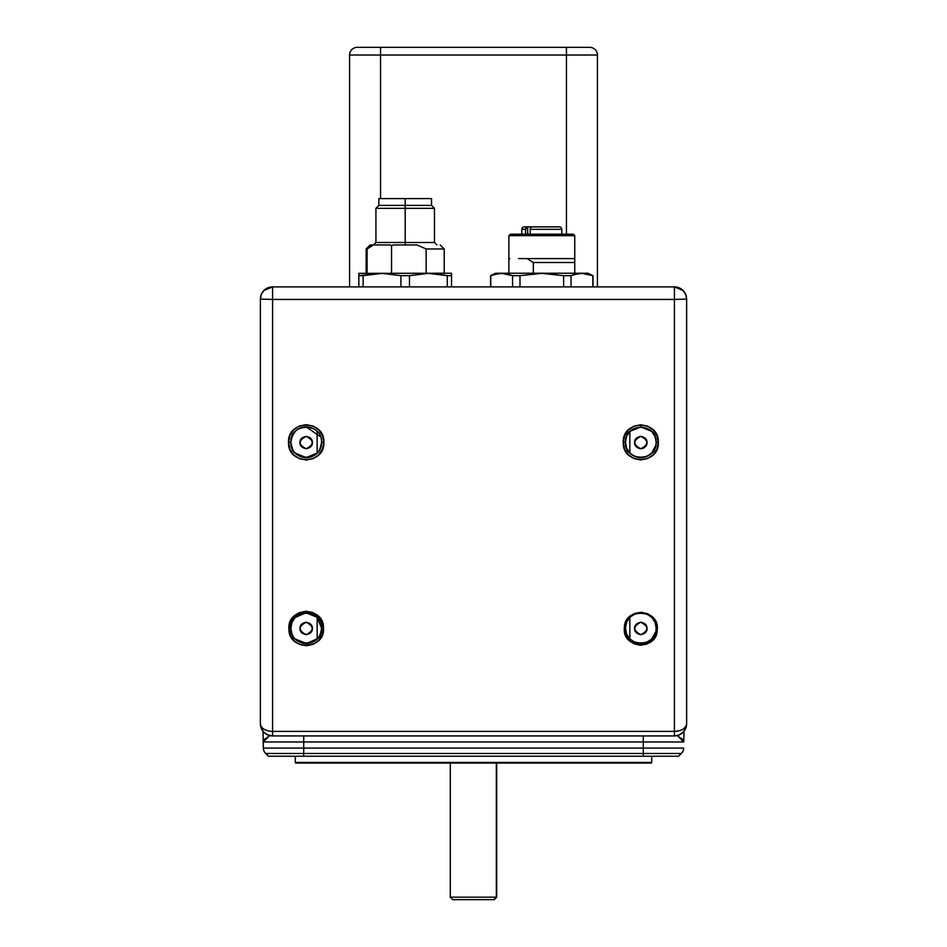<?xml version="1.0" encoding="UTF-8"?>
<svg xmlns="http://www.w3.org/2000/svg" width="947" height="947" viewBox="0 0 947 947"><rect width="100%" height="100%" fill="white"/><g stroke="black" fill="none" stroke-linecap="round" stroke-linejoin="round"><path stroke-width="1.42" d="M295.914 763.045A0.616 0.616 0 0 1 295.286 762.418L651.714 762.418A0.616 0.616 0 0 1 651.086 763.045L295.914 763.045L651.086 763.045A0.616 0.616 0 0 0 651.714 762.418L651.714 756.227L651.714 762.418L295.286 762.418A0.616 0.616 0 0 0 295.914 763.045M295.286 756.227L295.286 762.418L295.286 756.227M634.608 628.453C634.407 631.59 636.467 633.661 640.799 634.656C632.821 630.524 632.821 626.393 640.799 622.262C636.467 623.256 634.407 625.316 634.608 628.453L635.342 625.541L637.082 623.493L640.799 622.262C648.79 626.393 648.79 630.524 640.799 634.656C645.144 633.661 647.203 631.59 647.002 628.453C647.203 625.316 645.144 623.256 640.799 622.262L644.528 623.493L646.268 625.541L647.002 628.453L646.268 631.377L644.528 633.413L640.799 634.656L637.082 633.413L635.342 631.377L634.608 628.453M634.608 442.557C634.407 445.694 636.467 447.765 640.799 448.76C632.821 444.628 632.821 440.497 640.799 436.366C636.467 437.36 634.407 439.42 634.608 442.557L635.342 439.645L637.082 437.609L640.799 436.366C648.79 440.497 648.79 444.628 640.799 448.76C645.144 447.765 647.203 445.694 647.002 442.557C647.203 439.42 645.144 437.36 640.799 436.366L644.528 437.609L646.268 439.645L647.002 442.557L646.268 445.481L644.528 447.517L642.539 448.511L639.071 448.511L635.342 445.481L634.608 442.557M299.998 628.453C299.797 631.59 301.856 633.661 306.201 634.656C298.21 630.524 298.21 626.393 306.201 622.262C301.856 623.256 299.797 625.316 299.998 628.453L300.732 625.541L302.472 623.493L306.201 622.262C314.179 626.393 314.179 630.524 306.201 634.656C310.533 633.661 312.593 631.59 312.392 628.453C312.593 625.316 310.533 623.256 306.201 622.262L309.918 623.493L311.658 625.541L312.392 628.453L311.658 631.377L309.918 633.413L306.201 634.656L302.472 633.413L300.732 631.377L299.998 628.453M299.998 442.557C299.797 445.694 301.856 447.765 306.201 448.76C298.21 444.628 298.21 440.497 306.201 436.366C301.856 437.36 299.797 439.42 299.998 442.557L300.732 439.645L302.472 437.609L306.201 436.366C314.179 440.497 314.179 444.628 306.201 448.76C310.533 447.765 312.593 445.694 312.392 442.557C312.593 439.42 310.533 437.36 306.201 436.366L309.918 437.609L311.658 439.645L312.392 442.557L311.658 445.481L309.918 447.517L306.201 448.76L302.472 447.517L300.732 445.481L299.998 442.557M629.838 431.489L629.838 453.021L629.838 431.489M629.838 617.373L629.838 638.905L629.838 617.373M677.306 735.582L683.77 741.963L303.715 741.963L303.715 735.926L303.715 741.963L263.23 741.963L264.047 739.643L270.049 735.428M676.951 735.428L682.953 739.643L683.77 741.963L643.285 741.963L643.285 748.083L303.715 748.083L303.715 741.963L303.715 748.083L643.285 748.083L643.285 735.926L643.285 741.963L263.23 741.963L263.041 731.333L263.23 741.963L269.694 735.582M683.77 741.963L683.959 731.333L683.77 741.963M643.285 748.083L683.663 748.083A7.683 7.683 0 0 1 681.319 753.481L643.285 753.481L643.285 756.227L678.478 756.227L681.319 753.481A7.683 7.683 0 0 0 683.663 748.083L643.285 748.083L643.285 753.481L681.319 753.481L678.478 756.227L303.715 756.227L303.715 753.481L265.681 753.481L268.522 756.227L303.715 756.227L303.715 753.481L643.285 753.481L643.285 748.083M265.681 753.481L268.522 756.227L643.285 756.227L643.285 753.481L303.715 753.481L303.715 748.083L303.715 753.481L265.681 753.481A7.683 7.683 0 0 1 263.337 748.083A7.683 7.683 0 0 0 265.681 753.481M317.162 431.489L317.162 453.021L317.162 431.489M317.162 617.373L317.162 638.905L317.162 617.373M303.715 748.083L263.337 748.083L303.715 748.083M263.23 741.963L263.337 748.083L263.23 741.963M496.323 897.176L493.884 899.65L496.702 897.176L496.323 763.045L496.323 897.176L450.298 897.176L496.323 897.176M452.773 899.65L493.884 899.65L452.773 899.65L450.298 897.176L450.298 763.045M625.434 628.145A15.365 15.365 0 0 0 655.726 631.815L651.406 639.272L646.375 642.468L640.409 643.51L634.502 642.161L629.648 638.716L626.523 633.815L625.446 627.577L624.381 628.145C622.084 649.097 657.751 650.625 657.23 629.518L656.307 623.268L653.075 617.764L647.878 613.845L641.498 612.259L634.999 613.301L629.495 616.769L625.801 622.001L624.381 628.145L625.34 634.348L628.571 639.793L633.732 643.664L640.101 645.25L646.588 644.209L652.069 640.776L654.176 638.361L656.78 632.643L657.23 629.518L656.153 628.855L657.23 629.518C659.668 608.365 623.706 606.838 624.381 628.145L625.446 627.577C624.76 608.246 657.561 608.814 656.176 628.145L656.153 628.855C656.602 648.281 624.002 647.227 625.434 628.145L626.748 621.942L630.098 617.113L635.129 613.857L641.095 612.78L647.014 614.082L651.915 617.527L655.087 622.475L656.176 628.145A15.365 15.365 0 0 0 651.915 617.527M656.176 442.249L658.343 442.462C659.538 419.805 622.333 419.604 623.268 442.249L625.434 442.154C624.618 422.386 657.088 422.469 656.176 442.249A15.365 15.365 0 0 0 651.69 431.394L655.004 436.378L656.176 442.249L655.857 445.35L651.619 453.175L646.623 456.478A15.365 15.365 0 0 0 655.857 445.35M312.001 613.916A15.365 15.365 0 0 0 295.097 617.515L306.023 612.78L317.067 617.29L321.566 628.145A15.365 15.365 0 0 0 321.566 627.837L323.436 628.145C324.478 605.82 286.728 606.861 288.965 629.021C288.125 651.122 325.472 650.068 323.436 628.145L321.566 628.145C322.986 647.523 290.042 648.02 290.836 628.619L288.965 629.021L290.824 628.145A15.365 15.365 0 0 0 290.942 630.075M321.566 442.166L323.874 442.249C324.809 419.426 287.343 419.628 288.515 442.45L290.824 442.249C289.912 422.48 322.394 422.374 321.566 442.166L321.566 442.249C322.477 462.029 290.031 462.124 290.824 442.344L288.515 442.45C287.604 465.297 325.07 465.06 323.874 442.249L321.566 442.249C320.216 449.103 318.713 452.713 317.091 453.092L306.248 457.614L295.369 453.163C293.819 452.938 292.303 449.328 290.824 442.344A15.365 15.365 0 0 0 320.394 448.132A15.365 15.365 0 0 0 321.258 439.171M625.434 442.154L623.268 442.249C622.061 464.894 659.254 465.131 658.343 442.462L656.176 442.344C656.934 462.172 624.511 461.982 625.434 442.249A15.365 15.365 0 0 0 646.612 456.478L640.74 457.614L634.881 456.43L629.921 453.104L626.606 448.12L625.434 442.154A15.365 15.365 0 0 0 625.434 442.249L626.642 436.295L629.98 431.335L640.847 426.884L651.69 431.394M291.025 630.607A15.365 15.365 0 0 0 291.593 632.927M295.44 639.13A15.365 15.365 0 0 0 321.495 629.601M321.566 628.145C320.702 634.005 319.293 637.532 317.34 638.728L306.449 643.51L295.393 639.071C293.321 637.816 291.806 634.336 290.836 628.619L291.913 622.463M317.02 431.335A15.365 15.365 0 0 0 291.996 436.378M290.824 442.344L290.824 442.249C292.457 432.234 297.571 427.109 306.153 426.884L320.583 436.839M291.925 622.439L295.097 617.515M290.824 628.145C289.451 608.696 322.501 608.27 321.566 627.837M260.378 299.098A12.193 12.193 0 0 1 272.582 286.894L267.906 287.829L263.953 290.469L261.313 294.434L260.378 299.098L272.582 299.441L272.582 286.894L263.953 290.469L261.313 294.434L260.378 299.098L260.378 723.721L261.313 728.397L263.953 732.351L267.906 734.99L272.582 735.926L272.582 299.441L260.378 299.098L260.378 723.721A12.193 7.659 -0 0 0 272.582 731.38A12.193 7.659 180 0 1 260.378 723.721L261.313 728.397L263.953 732.351L267.906 734.99L272.582 735.926L674.418 735.926L679.094 734.99L683.047 732.351L685.687 728.397L686.622 723.721A12.193 12.193 0 0 1 674.418 735.926L674.418 731.38L272.582 731.38L272.582 735.926L674.418 735.926L679.094 734.99L683.047 732.351L685.687 728.397L686.622 723.721C685.9 728.373 681.828 730.93 674.418 731.38L674.418 735.926C681.722 735.31 685.782 731.238 686.622 723.721L686.622 299.098L685.687 294.434L683.047 290.469L679.094 287.829L674.418 286.894L272.582 286.894L272.582 299.441L674.418 299.441L674.418 731.38A12.193 7.659 -0 0 0 686.622 723.721L686.622 299.098L674.418 299.441L686.622 299.098L685.687 294.434L683.047 290.469L674.418 286.894A12.193 12.193 0 0 1 686.622 299.098M272.582 735.926A12.193 12.193 0 0 1 260.378 723.721C261.218 731.238 265.278 735.31 272.582 735.926M674.418 286.894L674.418 299.441L674.418 286.894L272.582 286.894M674.418 299.441L674.418 731.38L272.582 731.38L272.582 299.441L674.418 299.441M623.268 442.249L624.558 448.985L628.323 454.702L633.993 458.549L640.693 459.922L647.405 458.632L653.122 454.856L656.969 449.186L658.343 442.462L657.052 435.738L653.288 430.009L647.606 426.162L640.906 424.789L634.182 426.091L628.477 429.867L624.641 435.537L623.268 442.249M323.436 628.145L322.039 621.682L318.251 616.142L312.534 612.413L305.727 611.217L299.003 612.78L293.499 616.793L290.019 622.51L288.965 629.021L290.409 635.437L294.197 640.906L299.891 644.587L306.686 645.771L313.374 644.209L318.843 640.243L322.323 634.62L323.436 628.145M323.874 442.249L322.489 435.49L318.63 429.772L312.877 425.961L306.106 424.658L299.347 426.032L293.629 429.902L289.829 435.667L288.515 442.45L289.912 449.221L293.771 454.939L299.536 458.75L306.307 460.053L313.055 458.668L318.76 454.797L322.56 449.032L323.874 442.249M656.176 628.145L655.987 630.501A15.365 15.365 0 0 0 656.164 628.548M655.987 630.501L655.726 631.815M508.87 258.602L508.87 235.673L541.802 235.673L541.802 234.205L510.338 234.205L541.802 234.205L541.802 235.673L574.746 235.673L574.746 258.602L574.746 235.673L508.87 235.673L508.87 259.123L509.877 258.602L508.87 258.602L508.87 273.233L508.87 259.123L509.877 258.602L508.87 258.602M490.582 275.672L495.695 273.233L490.582 275.672L490.582 286.894L490.582 275.672M493.955 274.547L501.638 273.352L512.576 275.672L512.576 286.894L512.576 275.672L519.986 275.672L512.576 275.672L505.887 273.719M490.925 275.613L498.903 273.505L504.372 273.505M498.962 273.505L500.052 273.411M503.887 273.458L503.035 273.387M534.984 273.588L532.522 273.79M538.606 273.411L536.345 273.505M548.514 273.588L544.537 273.387M550.278 273.719L547.271 273.505M556.729 274.476L555.794 274.334M574.06 274.594L581.92 273.352L592.858 275.672L587.412 273.955L592.858 275.672L592.858 286.894L593.035 275.672L586.004 273.695M580.416 273.399L584.654 273.505M577.386 273.778L579.197 273.505M584.169 273.458L583.257 273.387M587.909 273.233L593.035 275.672L587.909 273.233L495.695 273.233L587.909 273.233M490.759 275.672L490.759 286.894L490.759 275.672L493.47 274.689M577.457 273.766L571.041 275.672L563.631 275.672L563.631 286.894L563.631 275.672L571.041 275.672L573.752 274.689M519.986 286.894L519.986 275.672L541.743 273.352L563.631 275.672L541.743 273.352L519.986 275.672L519.986 286.894M571.041 286.894L571.041 275.672L571.041 286.894M518.518 258.602L527.159 258.602L518.518 258.602M573.278 234.205L541.802 234.205L573.278 234.205L574.746 235.673M574.746 258.602L527.159 258.602L533.339 262.508L574.746 262.508L574.746 258.602L527.159 258.602L533.339 262.508L533.339 273.233L533.339 262.508L574.746 262.508L574.746 273.233L574.746 258.602M532.084 226.889L527.657 226.889L527.657 234.205L527.657 226.889L525.656 228.381L525.526 234.205L525.526 229.328L521.809 229.328L521.809 234.205L521.809 229.328A2.439 2.439 0 0 1 524.247 226.889A2.439 2.439 0 0 0 521.809 229.328L525.526 229.328L527.278 226.889L524.247 226.889L532.321 226.889M559.369 226.889L531.942 226.889L559.369 226.889A2.439 2.439 0 0 1 561.808 229.328L561.808 234.205L561.808 229.328L530.19 229.328L530.19 234.205L530.19 229.328L561.808 229.328A2.439 2.439 0 0 0 559.369 226.889L559.014 226.889M528.177 226.889L527.148 226.889M531.942 226.889L530.699 227.588L530.19 229.328L530.699 227.588L531.942 226.889M436.91 244.942L434.472 242.503L375.923 242.503L405.198 242.503L405.198 244.942L405.198 242.503L434.472 242.503L434.472 208.34L405.198 208.34L405.198 242.503L405.198 208.34L434.472 208.34L431.536 205.416L405.198 205.416L405.198 208.34L405.198 205.416L431.536 205.416L431.536 198.586L405.198 198.586L405.198 205.416L405.198 198.586L378.847 198.586L431.536 198.586M391.454 273.955L393.372 274.228L391.454 273.955M437.81 273.955L447.268 275.672L437.81 273.955M451.305 273.233L358.842 273.352L451.305 273.233M451.541 275.672L451.541 286.894L451.541 275.672L447.268 275.672L447.268 286.894L447.268 275.672L451.541 275.672L451.541 273.352M409.471 286.894L409.471 275.672L428.423 273.352L447.268 275.672L428.423 273.352L409.471 275.672L400.912 275.672L400.912 286.894L400.912 275.672L409.471 275.672L409.471 286.894M363.115 286.894L363.115 275.672L382.067 273.352L400.912 275.672L382.067 273.352L358.842 275.672L358.842 286.894L358.842 275.672L363.115 275.672L363.115 286.894M358.842 273.352L358.842 275.672M393.372 244.942L417.023 244.942L426.138 248.978L444.226 248.978L426.138 248.978L426.138 273.233L426.138 248.978L417.023 244.942L393.372 244.942L391.549 245.593L391.549 273.233L391.549 245.593L390.271 244.942L373.544 244.942L367.093 248.978L367.093 273.233L367.093 248.978L366.158 248.978L373.544 244.942L370.194 244.942L390.271 244.942M373.473 244.942L375.923 242.503L375.923 208.34L405.198 208.34L375.923 208.34L378.847 205.416L405.198 205.416L378.847 205.416L378.847 198.586M578.842 55.033L597.427 55.033L566.448 55.033L566.448 47.35L380.552 47.35L380.552 198.586L380.552 55.033L349.573 55.033L380.552 55.033L380.552 47.35L357.256 47.35A7.683 7.683 0 0 0 349.573 55.033L349.573 286.894L349.573 55.033L368.158 55.033M597.427 286.894L597.427 55.033A7.683 7.683 0 0 0 589.744 47.35L566.448 47.35L566.448 234.205L566.448 55.033L597.427 55.033L597.427 286.894M380.552 55.033L566.448 55.033L380.552 55.033M349.573 55.033A7.683 7.683 0 0 1 357.256 47.35L357.646 47.35M376.314 47.35L570.686 47.35M566.448 47.35L589.744 47.35A7.683 7.683 0 0 1 597.427 55.033M496.702 763.045L496.702 897.176L494.227 899.65M508.87 235.673L510.338 234.205M593.035 275.672L593.035 286.894M370.194 244.942L366.158 248.978L366.158 273.233M440.189 244.942L444.226 248.978L444.226 273.233"/></g></svg>
